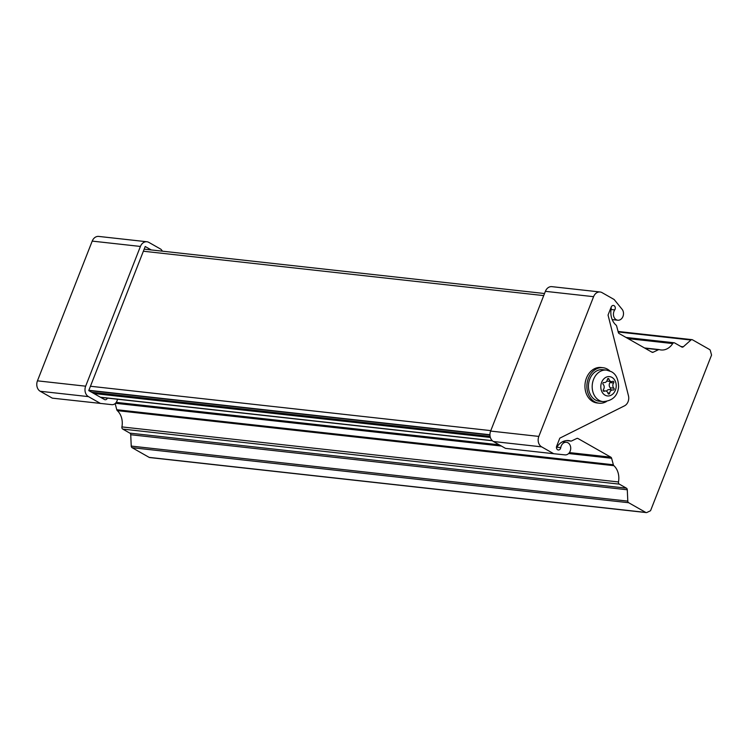 <?xml version="1.0" encoding="UTF-8"?>
<svg xmlns="http://www.w3.org/2000/svg" width="749" height="749" viewBox="0 0 749 749"><rect width="100%" height="100%" fill="white"/><g stroke="black" fill="none" stroke-linecap="round" stroke-linejoin="round"><path stroke-width="1.12" d="M556.441 447.528A1.985 1.573 96.3 0 0 556.956 446.994A16.263 12.864 96.3 0 1 568.641 440.59A16.263 12.864 96.3 0 1 570.644 441.021A1.985 1.573 96.3 0 0 571.599 440.946L576.777 438.474A1.985 1.573 -83.7 0 1 577.975 438.511L576.973 438.399M569.418 452.593L610.828 457.18L577.975 438.511M610.828 457.18A1.985 1.573 -83.7 0 1 611.615 458.276L568.641 453.51M149.173 457.386L645.732 512.419A1.985 1.573 96.3 0 0 646.228 512.578L149.66 457.545A1.985 1.573 -83.7 0 1 149.173 457.386L132.096 447.677A1.985 1.573 -83.7 0 1 131.234 446.086L130.729 434.729A1.985 1.573 96.3 0 0 129.858 433.128L122.742 429.083A1.985 1.573 -83.7 0 1 121.918 426.911A16.263 12.864 96.3 0 0 117.312 410.639A1.985 1.573 -83.7 0 1 116.788 409.731L613.356 464.773L611.615 458.276M613.356 464.773A1.985 1.573 96.3 0 0 613.88 465.681L117.312 410.639M121.918 426.911L618.477 481.953A16.263 12.864 96.3 0 0 613.88 465.681M618.477 481.953A1.985 1.573 96.3 0 0 619.301 484.126L122.742 429.083M129.858 433.128L626.426 488.17L619.301 484.126M626.426 488.17A1.985 1.573 -83.7 0 1 627.288 489.771L130.729 434.729M131.234 446.086L627.802 501.128L627.288 489.771M627.802 501.128A1.985 1.573 96.3 0 0 628.664 502.719L132.096 447.677M645.732 512.419L628.664 502.719M646.228 512.578A1.985 1.573 96.3 0 0 646.939 512.456L650.544 510.734L711.55 355.063L710.361 350.616A1.985 1.573 96.3 0 0 709.575 349.521L692.507 339.821A1.985 1.573 96.3 0 0 690.934 340.027L618.206 331.966M680.907 346.506L683.322 346.778L690.934 340.027M683.322 346.778A1.985 1.573 -83.7 0 1 681.749 346.993L674.634 342.939A1.985 1.573 96.3 0 0 672.714 343.557L628.065 338.614M651.761 352.077L653.175 352.236L658.446 349.717A1.985 1.573 96.3 0 1 659.354 349.633A16.263 12.864 96.3 0 0 661.03 349.961A16.263 12.864 96.3 0 0 672.714 343.557M653.175 352.236A1.985 1.573 -83.7 0 1 651.976 352.199L619.114 333.53A1.985 1.573 -83.7 0 1 618.328 332.434L616.633 326.058A1.985 1.573 96.3 0 0 616.071 325.122A16.263 12.864 96.3 0 1 611.184 308.597A1.985 1.573 96.3 0 0 611.081 307.315M116.788 409.731L115.149 403.571M117.471 399.217A6.348 5.018 -83.7 0 1 111.854 404.657L52.327 398.15L40.24 391.278A7.93 6.273 -83.7 0 1 37.45 380.838L92.211 241.103A7.93 6.273 -83.7 0 1 98.709 236.422L146.916 241.758A7.93 6.273 -83.7 0 1 148.882 242.404L160.969 249.277L162.524 251.187M100.535 403.486L88.448 396.624A7.93 6.273 -83.7 0 1 85.658 386.184L140.419 246.449A7.93 6.273 -83.7 0 1 146.916 241.758M151.223 249.932L145.212 246.515L88.747 390.594L104.467 399.526A2.743 2.172 96.3 0 0 105.141 399.751A2.743 2.172 96.3 0 0 107.397 398.103M489.949 434.991L88.775 390.519M609.845 370.952A17.845 14.119 96.3 0 0 603.001 367.712L601.072 367.497A17.845 14.119 96.3 0 0 585.587 380.81A17.845 14.119 96.3 0 0 592.731 401.53A17.845 14.119 96.3 0 0 597.14 402.981L599.069 403.187A17.845 14.119 96.3 0 0 606.456 401.53M603.001 367.712A17.845 14.119 96.3 0 0 587.516 381.016A17.845 14.119 96.3 0 0 594.65 401.745A17.845 14.119 96.3 0 0 599.069 403.187M606.521 370.1L602.786 369.688A15.86 12.555 96.3 0 0 588.564 384.068A15.86 12.555 96.3 0 0 599.294 401.221L603.029 401.633C612.504 400.921 617.691 395.987 618.58 386.821C618.393 379.05 615.959 373.994 611.287 371.654L606.521 370.1A15.86 12.555 96.3 0 0 592.3 384.48A15.86 12.555 96.3 0 0 603.029 401.633M613.852 388.179A3.595 2.846 -83.7 0 1 613.618 382.964A1.049 0.833 96.3 0 0 612.729 381.325A3.595 2.846 -83.7 0 1 611.353 381.597A3.595 2.846 -83.7 0 1 609.012 379.209A1.049 0.833 96.3 0 0 607.383 379.425A3.595 2.846 -83.7 0 1 604.181 382.57A3.595 2.846 -83.7 0 1 603.9 382.524A1.049 0.833 96.3 0 0 603.17 384.387A3.595 2.846 -83.7 0 1 603.404 389.592A1.049 0.833 96.3 0 0 604.293 391.24A3.595 2.846 -83.7 0 1 605.669 390.969A3.595 2.846 -83.7 0 1 608.01 393.356A1.049 0.833 96.3 0 0 609.639 393.131A3.595 2.846 -83.7 0 1 612.841 389.995A3.595 2.846 -83.7 0 1 613.122 390.042A1.049 0.833 96.3 0 0 613.852 388.179L610.238 387.776A3.595 2.846 -83.7 0 1 610.004 382.57A1.049 0.833 96.3 0 0 610.182 381.466M609.761 389.649A1.049 0.833 96.3 0 0 610.238 387.776M606.512 391.231A3.595 2.846 -83.7 0 1 609.227 389.592A3.595 2.846 -83.7 0 1 609.508 389.639M611.353 381.597L607.739 381.194A3.595 2.846 -83.7 0 1 606.896 380.932M538.831 436.414A7.93 6.273 96.3 0 0 541.621 446.853L553.708 453.716L565.027 454.886A6.348 5.018 96.3 0 0 570.682 449.11A6.348 5.018 96.3 0 0 566.394 442.275A6.348 5.018 96.3 0 0 560.758 447.649A2.743 2.172 -83.7 0 1 558.314 449.98A2.743 2.172 -83.7 0 1 556.676 446.151L559.812 438.156L624.507 405.836A7.93 6.273 96.3 0 0 628.458 395.753L608.048 315.067L611.175 307.071A2.743 2.172 -83.7 0 1 613.422 305.452A2.743 2.172 -83.7 0 1 615.172 307.118A2.743 2.172 -83.7 0 1 614.732 309.908A6.348 5.018 96.3 0 0 613.731 316.378A6.348 5.018 96.3 0 0 617.766 320.216A6.348 5.018 96.3 0 0 622.962 316.481A6.348 5.018 96.3 0 0 622.091 309.281L614.143 299.506L602.056 292.634A7.93 6.273 96.3 0 0 600.089 291.988A7.93 6.273 96.3 0 0 593.592 296.679L538.831 436.414L490.623 431.068A7.93 6.273 96.3 0 0 493.413 441.507L505.5 448.379L553.708 453.716M600.089 291.988L551.882 286.652A7.93 6.273 96.3 0 0 545.384 291.333L490.623 431.068M658.446 349.717L644.973 348.219M100.403 397.213L492.271 440.655M490.361 437.453L93.878 393.506M566.59 440.571L570.644 441.021M116.245 402.363L499.227 444.812M501.427 446.058L115.468 403.28M490.099 436.405L91.64 392.242M140.419 246.449L92.211 241.103M85.658 386.184L37.45 380.838M88.448 396.624L40.24 391.278M543.718 295.602L143.359 251.224M490.801 430.628L90.442 386.25M489.949 434.748L88.859 390.295M611.989 377.412A9.718 7.687 96.3 0 0 600.81 387.327A9.718 7.687 96.3 0 0 612.738 394.105A9.718 7.687 96.3 0 0 611.989 377.412M607.888 392.944L609.639 393.131M603.516 391.156L604.293 391.24M607.505 379.041L609.012 379.209M610.004 382.57L613.618 382.964M493.413 441.507L541.621 446.853M545.384 291.333L593.592 296.679M611.034 309.496L614.732 309.908M556.788 447.209L560.758 447.649M492.402 440.777L100.638 397.354M570.888 441.077L566.469 440.59M692.01 339.653L618.075 331.461M674.137 342.78L626.014 337.443M659.157 349.586L644.524 347.967M544.523 293.524L144.173 249.155M609.227 389.592L612.841 389.995M603.226 390.697L605.669 390.969M603.638 382.505L604.181 382.57M612.195 319.598L617.766 320.216M562.405 441.826L566.394 442.275"/></g></svg>
